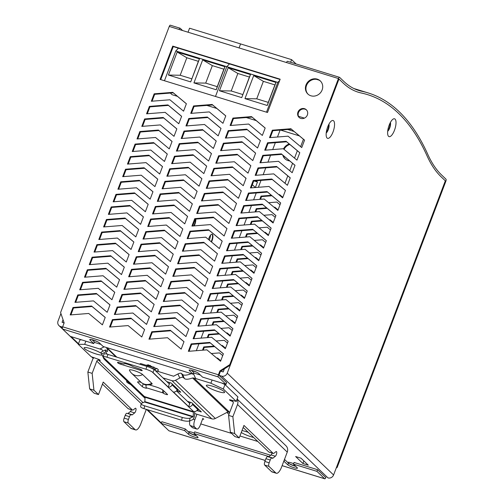 <?xml version="1.0" encoding="UTF-8"?>
<svg xmlns="http://www.w3.org/2000/svg" width="504" height="504" viewBox="0 0 504 504"><rect width="100%" height="100%" fill="white"/><g stroke="black" fill="none" stroke-linecap="round" stroke-linejoin="round"><path stroke-width="0.76" d="M62.08 322.327L64.128 322.957M220.739 371.19L223.196 371.946L224.362 368.896M222.806 383.349L223.203 383.72M196.472 372.122A5.267 0.869 20.8 0 1 192.604 370.623M97.108 341.523A5.267 0.869 20.8 0 1 93.24 340.017M295.457 466.043A5.267 0.869 20.8 0 1 290.298 464.165A5.267 0.869 20.8 0 1 287.878 462.414A5.267 0.869 20.8 0 1 291.306 462.848A5.267 0.869 20.8 0 1 293.612 463.667M196.094 435.443A5.267 0.869 20.8 0 1 190.934 433.56A5.267 0.869 20.8 0 1 188.515 431.815A5.267 0.869 20.8 0 1 191.936 432.249A5.267 0.869 20.8 0 1 194.248 433.062M62.357 328.274L60.493 326.485L62.559 327.121M230.29 365.142L220.412 371.398L218.938 375.278L221.615 376.11A4.523 4.152 -46.3 0 0 227.235 373.18L338.971 79.034L343.237 83.116A270.881 97.052 107.1 0 0 358.376 92.245A270.881 97.052 107.1 0 0 361.381 93.02A553.801 198.412 -72.9 0 1 367.517 94.62A553.801 198.412 -72.9 0 1 427.071 155.893A270.881 97.052 107.1 0 0 441.057 176.74L445.328 180.823L441.057 176.74A270.881 97.052 107.1 0 1 427.071 155.893A553.801 198.412 -72.9 0 0 367.517 94.62L367.517 94.62A553.801 198.412 -72.9 0 0 361.381 93.02A270.881 97.052 107.1 0 1 358.376 92.245L358.376 92.245A270.881 97.052 107.1 0 1 343.237 83.116L338.965 79.04L230.29 365.142L229.774 364.65L219.895 370.906L218.421 374.787A1.814 0.649 107.1 0 0 218.301 376.948L226.025 384.338L202.526 377.099L198.752 373.489A5.267 0.869 20.8 0 0 193.442 370.894A5.267 0.869 20.8 0 0 189.126 370.169A5.267 0.869 20.8 0 0 189.353 370.591L189.573 369.999M300.995 458.18L308.284 465.154L302.91 463.504L295.621 456.523L300.995 458.18M62.074 322.314L63.05 319.75M60.493 326.485A4.523 4.152 133.7 0 1 58.949 325.584A4.523 4.152 133.7 0 1 58.042 321.073L60.915 313.513M328.665 124.671A5.267 1.89 -72.9 0 1 326.277 132.42M390.134 122.957A5.267 1.89 -72.9 0 1 387.746 130.706M327.083 138.039A9.33 3.345 -72.9 0 1 326.586 137.29A9.33 3.345 -72.9 0 1 327.153 128.451A9.33 3.345 -72.9 0 1 331.657 120.821A9.33 3.345 -72.9 0 1 333.824 129.452A9.33 3.345 -72.9 0 1 327.083 138.039M388.546 136.326A9.33 3.345 -72.9 0 1 388.055 135.576A9.33 3.345 -72.9 0 1 388.622 126.737A9.33 3.345 -72.9 0 1 393.126 119.108A9.33 3.345 -72.9 0 1 395.287 127.739A9.33 3.345 -72.9 0 1 388.546 136.326M221.615 376.11L327.972 477.899A4.523 4.152 -46.3 0 0 333.585 474.976L445.322 180.829L336.641 466.931L337.157 467.429L445.838 181.32A1.814 0.649 -72.9 0 0 445.958 179.159L441.693 175.077A269.079 96.403 107.1 0 1 427.795 154.369A555.61 199.061 -72.9 0 0 368.052 92.893L353.884 88.528M194.185 225.893A5.267 1.89 107.1 0 0 195.716 219.089M211.504 242.002A5.267 1.89 107.1 0 0 212.404 234.442A5.267 1.89 107.1 0 0 212.115 234.259A5.267 1.89 107.1 0 0 208.543 239.532M245.958 178.573L245.127 177.559M247.092 172.374L248.069 173.023M256.177 180.785L257.462 182.02L255.371 187.532M255.32 187.532L252.34 184.684M196.314 350.696L198.935 343.804M201.09 338.121L203.704 331.235M205.865 325.553L208.48 318.667M210.641 312.984L213.255 306.098M215.416 300.416L218.03 293.53M220.191 287.847L222.806 280.961M224.96 275.279L227.581 268.386M229.736 262.71L232.357 255.818M234.511 250.142L237.132 243.249M239.287 237.567L241.901 230.681M244.062 224.998L246.677 218.112M248.837 212.43L251.452 205.544M253.613 199.861L256.227 192.975M258.388 187.293L261.003 180.401M263.164 174.724L265.778 167.832M267.933 162.156L270.553 155.263M272.708 149.581L275.329 142.695M277.483 137.012L280.104 130.127M209.343 240.2A9.33 3.345 107.1 0 0 210.603 235.066M165.684 427.688A4.523 4.152 133.7 0 1 165.306 427.373L146.582 409.456M303.887 460.946L302.91 463.504M257.462 182.02L254.022 180.961M211.901 234.234A5.267 1.89 -72.9 0 1 212.008 234.316A5.267 1.89 -72.9 0 1 212.285 234.738A5.267 1.89 -72.9 0 1 211.176 241.731M195.338 219.12A5.267 1.89 -72.9 0 1 193.694 225.931M387.677 131.298A5.267 1.89 107.1 0 0 389.995 127.159A5.267 1.89 107.1 0 0 390.411 122.434M326.214 133.012A5.267 1.89 107.1 0 0 328.526 128.873A5.267 1.89 107.1 0 0 328.942 124.148M182.568 30.53L180.218 28.281A1.814 0.649 107.1 0 0 180.117 28.218A1.814 0.649 107.1 0 0 179.071 29.453L286.493 62.534A1.814 0.649 -72.9 0 1 287.538 61.305A1.814 0.649 -72.9 0 1 287.639 61.362M368.052 92.893A555.61 199.061 -72.9 0 0 361.891 91.293A269.079 96.403 107.1 0 1 358.905 90.518A269.079 96.403 107.1 0 1 343.867 81.453L339.601 77.37A1.814 0.649 107.1 0 0 339.501 77.307A1.814 0.649 107.1 0 0 338.455 78.542L229.774 364.65M170.415 25.263A1.814 0.649 107.1 0 0 170.314 25.2A1.814 0.649 107.1 0 0 169.262 26.435L60.587 312.543L64.134 322.932L62.66 326.812A1.814 0.649 107.1 0 0 62.546 328.98L70.264 336.363L93.763 343.602L94.393 341.939L92.03 339.677M283.821 461.154L287.816 464.833A5.267 0.869 -159.2 0 0 293.12 467.422A5.267 0.869 -159.2 0 0 297.436 468.153A5.267 0.869 -159.2 0 0 297.215 467.725L293.441 464.115L316.94 471.353L324.658 478.737A1.814 0.649 107.1 0 0 324.759 478.8A1.814 0.649 107.1 0 0 325.804 477.565L325.918 477.269M169.117 430.832A1.814 0.649 107.1 0 1 168.998 430.826A1.814 0.649 107.1 0 1 168.897 430.769L161.179 423.379L184.678 430.618L188.452 434.228A5.267 0.869 20.8 0 0 193.757 436.823A5.267 0.869 20.8 0 0 198.072 437.548A5.267 0.869 20.8 0 0 197.852 437.126L194.078 433.509L268.978 456.58M189.353 370.591L193.127 374.201L103.156 346.494L99.383 342.884A5.267 0.869 -159.2 0 0 94.078 340.294A5.267 0.869 -159.2 0 0 89.762 339.564A5.267 0.869 -159.2 0 0 89.983 339.992L93.763 343.602M289.825 144.465A9.028 8.297 -46.3 0 0 284.048 149.373M283.311 155.585A9.028 8.297 -46.3 0 0 285.214 159.025M279.424 195.174L280.111 195.117L282.813 197.373M260.524 199.313L261.551 196.598L271.958 195.766M274.649 207.743L275.335 207.692L278.038 209.941M255.749 211.882L256.782 209.166L267.183 208.335M269.873 220.311L270.56 220.261L273.262 222.516M250.973 224.45L252.006 221.735L262.408 220.909M265.104 232.886L265.791 232.829L268.493 235.084M246.198 237.019L247.231 234.303L257.639 233.478M260.329 245.454L261.015 245.398L263.718 247.653M241.422 249.587L242.456 246.872L252.863 246.047M255.553 258.023L256.24 257.966L258.943 260.221M236.647 262.162L237.68 259.44L248.088 258.615M250.778 270.591L251.464 270.535L254.167 272.79M231.871 274.73L232.905 272.009L243.312 271.183M246.002 283.16L246.689 283.103L249.392 285.358M227.096 287.299L228.129 284.584L238.537 283.752M241.227 295.728L241.914 295.678L244.616 297.927M222.327 299.867L223.354 297.152L233.762 296.321M236.452 308.297L237.138 308.246L239.841 310.502M217.552 312.436L218.578 309.721L228.986 308.895M231.676 320.872L232.363 320.815L235.066 323.07M212.776 325.004L213.809 322.289L224.211 321.464M226.907 333.44L227.588 333.383L230.297 335.639M208.001 337.573L209.034 334.858L219.435 334.032M222.132 346.009L222.818 345.952L225.521 348.207M203.225 350.141L204.259 347.426L214.666 346.601M217.356 358.577L218.043 358.52L220.746 360.776M336.231 468.008L337.157 467.429M307.358 114.994A5.267 4.838 -46.3 0 0 306.3 109.74A5.267 4.838 -46.3 0 0 299.162 110.2A5.267 4.838 -46.3 0 0 299.017 117.35A5.267 4.838 -46.3 0 0 307.358 114.994M317.23 79.134A9.028 8.297 133.7 0 1 320.311 80.936A9.028 8.297 133.7 0 1 320.065 93.196A9.028 8.297 133.7 0 1 307.824 93.983A9.028 8.297 133.7 0 1 306.879 83.248A9.028 8.297 133.7 0 1 317.23 79.134M272.33 130.208L269.508 137.649L288.067 136.174L301.732 147.571L304.561 140.137L290.89 128.734L272.33 130.208L272.847 130.7L270.232 137.592M267.555 142.777L264.732 150.217L283.292 148.743L296.957 160.14L299.786 152.706L286.114 141.303L267.555 142.777L268.071 143.275L265.457 150.16M262.779 155.352L259.957 162.786L278.517 161.311L292.181 172.714L295.01 165.274L281.339 153.871L262.779 155.352L263.296 155.843L260.681 162.729M258.01 167.92L255.181 175.354L273.741 173.88L287.406 185.283L290.235 177.843L276.564 166.446L258.01 167.92L258.521 168.412L255.906 175.298M253.235 180.489L250.406 187.923L268.966 186.448L282.637 197.852L285.459 190.411L271.788 179.014L253.235 180.489L253.745 180.98L251.131 187.866M248.459 193.057L245.631 200.498L264.191 199.023L277.862 210.42L280.684 202.98L267.019 191.583L248.459 193.057L248.976 193.549L246.355 200.434M243.684 205.626L240.855 213.066L259.415 211.592L273.086 222.988L275.909 215.554L262.244 204.151L243.684 205.626L244.201 206.117L241.58 213.009M238.909 218.194L236.086 225.634L254.64 224.16L268.311 235.557L271.133 228.123L257.468 216.72L238.909 218.194L239.425 218.686L236.804 225.578M234.133 230.763L231.311 238.203L249.864 236.729L263.535 248.126L266.358 240.692L252.693 229.288L234.133 230.763L234.65 231.26L232.035 238.146M229.358 243.331L226.535 250.772L245.095 249.297L258.76 260.7L261.589 253.26L247.918 241.857L229.358 243.331L229.874 243.829L227.26 250.715M224.582 255.906L221.76 263.34L240.32 261.866L253.984 273.269L256.813 265.829L243.142 254.432L224.582 255.906L225.099 256.397L222.484 263.283M219.813 268.474L216.985 275.909L235.544 274.434L249.209 285.837L252.038 278.397L238.367 267L219.813 268.474L220.324 268.966L217.709 275.852M215.038 281.043L212.209 288.483L230.769 287.003L244.434 298.406L247.262 290.966L233.591 279.569L215.038 281.043L215.548 281.534L212.934 288.42M210.262 293.612L207.434 301.052L225.994 299.578L239.665 310.974L242.487 303.534L228.822 292.137L210.262 293.612L210.773 294.103L208.158 300.995M205.487 306.18L202.658 313.62L221.218 312.146L234.889 323.543L237.712 316.109L224.047 304.706L205.487 306.18L206.004 306.671L203.383 313.564M200.712 318.748L197.889 326.189L216.443 324.715L230.114 336.111L232.936 328.677L219.272 317.274L200.712 318.748L201.228 319.246L198.607 326.132M195.936 331.317L193.114 338.757L211.667 337.283L225.338 348.686L228.161 341.246L214.496 329.843L195.936 331.317L196.453 331.815L193.832 338.701M191.161 343.892L188.338 351.326L206.898 349.852L220.563 361.255L223.392 353.814L209.721 342.418L191.161 343.892L191.678 344.383L189.063 351.269M232.942 118.081L230.12 125.515L248.68 124.041L262.345 135.444L265.173 128.003L251.502 116.607L232.942 118.081L233.459 118.572L230.845 125.458M228.167 130.649L225.345 138.083L243.904 136.609L257.569 148.012L260.398 140.572L246.727 129.175L228.167 130.649L228.684 131.141L226.069 138.027M223.392 143.218L220.569 150.658L239.129 149.184L252.794 160.581L255.623 153.14L241.952 141.744L223.392 143.218L223.908 143.709L221.294 150.602M218.623 155.786L215.794 163.227L234.354 161.752L248.018 173.149L250.847 165.715L237.176 154.312L218.623 155.786L219.133 156.278L216.518 163.17M213.847 168.355L211.018 175.795L229.578 174.321L243.243 185.718L246.072 178.284L232.401 166.881L213.847 168.355L214.357 168.846L211.743 175.738M209.072 180.923L206.243 188.364L224.803 186.889L238.474 198.286L241.296 190.852L227.632 179.449L209.072 180.923L209.582 181.421L206.968 188.307M204.296 193.498L201.468 200.932L220.028 199.458L233.698 210.861L236.521 203.421L222.856 192.018L204.296 193.498L204.813 193.99L202.192 200.876M199.521 206.067L196.699 213.501L215.252 212.026L228.923 223.429L231.746 215.989L218.081 204.593L199.521 206.067L200.038 206.558L197.417 213.444M194.746 218.635L191.923 226.069L210.477 224.595L224.148 235.998L226.97 228.558L213.305 217.161L194.746 218.635L195.262 219.127L192.648 226.012M189.97 231.204L187.148 238.644L205.708 237.17L219.372 248.567L222.201 241.126L208.53 229.729L189.97 231.204L190.487 231.695L187.872 238.581M185.195 243.772L182.372 251.213L200.932 249.738L214.597 261.135L217.426 253.701L203.755 242.298L185.195 243.772L185.711 244.264L183.097 251.156M180.426 256.341L177.597 263.781L196.157 262.307L209.822 273.704L212.65 266.269L198.979 254.867L180.426 256.341L180.936 256.832L178.322 263.724M175.65 268.909L172.822 276.349L191.381 274.875L205.046 286.272L207.875 278.838L194.204 267.435L175.65 268.909L176.161 269.407L173.546 276.293M170.875 281.484L168.046 288.918L186.606 287.444L200.277 298.847L203.099 291.406L189.435 280.003L170.875 281.484L171.385 281.975L168.771 288.861M166.099 294.053L163.271 301.487L181.831 300.012L195.502 311.415L198.324 303.975L184.659 292.578L166.099 294.053L166.616 294.544L163.995 301.43M161.324 306.621L158.502 314.055L177.055 312.581L190.726 323.984L193.549 316.543L179.884 305.147L161.324 306.621L161.841 307.112L159.22 313.998M156.549 319.19L153.726 326.63L172.28 325.156L185.951 336.552L188.773 329.112L175.108 317.715L156.549 319.19L157.065 319.681L154.445 326.567M151.773 331.758L148.951 339.198L167.511 337.724L181.175 349.121L184.004 341.687L170.333 330.284L151.773 331.758L152.29 332.249L149.675 339.142M193.555 105.947L190.732 113.387L209.292 111.913L222.957 123.31L225.779 115.876L212.115 104.473L193.555 105.947L194.072 106.438L191.457 113.331M188.779 118.516L185.957 125.956L204.517 124.482L218.182 135.878L221.01 128.444L207.339 117.041L188.779 118.516L189.296 119.007L186.682 125.899M184.004 131.084L181.182 138.524L199.742 137.05L213.406 148.453L216.235 141.013L202.564 129.61L184.004 131.084L184.521 131.582L181.906 138.468M179.235 143.659L176.406 151.093L194.966 149.619L208.631 161.022L211.459 153.581L197.788 142.185L179.235 143.659L179.745 144.15L177.131 151.036M174.46 156.227L171.631 163.661L190.191 162.187L203.855 173.59L206.684 166.15L193.013 154.753L174.46 156.227L174.97 156.719L172.355 163.605M169.684 168.796L166.856 176.236L185.415 174.756L199.086 186.159L201.909 178.718L188.244 167.322L169.684 168.796L170.194 169.287L167.58 176.173M164.909 181.364L162.08 188.805L180.64 187.331L194.311 198.727L197.133 191.287L183.469 179.89L164.909 181.364L165.425 181.856L162.805 188.748M160.133 193.933L157.311 201.373L175.864 199.899L189.536 211.296L192.358 203.862L178.693 192.459L160.133 193.933L160.65 194.424L158.029 201.317M155.358 206.501L152.536 213.942L171.089 212.468L184.76 223.864L187.583 216.43L173.918 205.027L155.358 206.501L155.875 206.993L153.26 213.885M150.583 219.07L147.76 226.51L166.32 225.036L179.985 236.439L182.813 228.999L169.142 217.596L150.583 219.07L151.099 219.568L148.485 226.453M145.807 231.645L142.985 239.079L161.545 237.604L175.209 249.007L178.038 241.567L164.367 230.164L145.807 231.645L146.324 232.136L143.709 239.022M141.032 244.213L138.209 251.647L156.769 250.173L170.434 261.576L173.263 254.136L159.592 242.739L141.032 244.213L141.548 244.705L138.934 251.591M136.263 256.782L133.434 264.216L151.994 262.742L165.659 274.144L168.487 266.704L154.816 255.308L136.263 256.782L136.773 257.273L134.159 264.159M131.487 269.35L128.659 276.791L147.218 275.316L160.889 286.713L163.712 279.273L150.047 267.876L131.487 269.35L131.998 269.842L129.383 276.728M126.712 281.919L123.883 289.359L142.443 287.885L156.114 299.281L158.936 291.848L145.272 280.445L126.712 281.919L127.228 282.41L124.608 289.302M121.937 294.487L119.108 301.928L137.668 300.453L151.339 311.85L154.161 304.416L140.496 293.013L121.937 294.487L122.453 294.979L119.832 301.871M117.161 307.056L114.339 314.496L132.892 313.022L146.563 324.419L149.386 316.984L135.721 305.582L117.161 307.056L117.678 307.553L115.057 314.439M112.386 319.631L109.563 327.065L128.123 325.59L141.788 336.993L144.61 329.553L130.946 318.15L112.386 319.631L112.902 320.122L110.288 327.008M154.167 93.82L151.345 101.254L169.898 99.779L183.569 111.182L186.392 103.742L172.727 92.345L154.167 93.82L154.684 94.311L152.069 101.197M149.392 106.388L146.57 113.822L165.129 112.348L178.794 123.751L181.623 116.311L167.952 104.914L149.392 106.388L149.909 106.88L147.294 113.765M144.617 118.957L141.794 126.397L160.354 124.916L174.019 136.319L176.847 128.879L163.176 117.482L144.617 118.957L145.133 119.448L142.519 126.334M139.847 131.525L137.019 138.965L155.578 137.491L169.243 148.888L172.072 141.448L158.401 130.051L139.847 131.525L140.358 132.017L137.743 138.909M135.072 144.094L132.243 151.534L150.803 150.06L164.468 161.456L167.297 154.022L153.625 142.619L135.072 144.094L135.582 144.585L132.968 151.477M130.297 156.662L127.468 164.102L146.028 162.628L159.699 174.025L162.521 166.591L148.856 155.188L130.297 156.662L130.807 157.16L128.192 164.046M125.521 169.231L122.692 176.671L141.252 175.197L154.923 186.6L157.746 179.159L144.081 167.756L125.521 169.231L126.038 169.728L123.417 176.614M120.746 181.805L117.923 189.239L136.477 187.765L150.148 199.168L152.97 191.728L139.306 180.331L120.746 181.805L121.262 182.297L118.642 189.183M115.97 194.374L113.148 201.808L131.702 200.334L145.373 211.737L148.195 204.296L134.53 192.9L115.97 194.374L116.487 194.865L113.866 201.751M111.195 206.942L108.373 214.383L126.932 212.902L140.597 224.305L143.426 216.865L129.755 205.468L111.195 206.942L111.712 207.434L109.097 214.32M106.42 219.511L103.597 226.951L122.157 225.477L135.822 236.874L138.65 229.433L124.979 218.037L106.42 219.511L106.936 220.002L104.322 226.894M101.644 232.079L98.822 239.52L117.382 238.046L131.046 249.442L133.875 242.008L120.204 230.605L101.644 232.079L102.161 232.571L99.546 239.463M96.875 244.648L94.046 252.088L112.606 250.614L126.271 262.011L129.1 254.577L115.429 243.174L96.875 244.648L97.385 245.139L94.771 252.032M92.1 257.216L89.271 264.657L107.831 263.183L121.502 274.586L124.324 267.145L110.653 255.742L92.1 257.216L92.61 257.714L89.995 264.6M87.324 269.791L84.496 277.225L103.055 275.751L116.726 287.154L119.549 279.714L105.884 268.317L87.324 269.791L87.841 270.283L85.22 277.168M82.549 282.36L79.72 289.794L98.28 288.32L111.951 299.723L114.773 292.282L101.109 280.886L82.549 282.36L83.066 282.851L80.445 289.737M77.773 294.928L74.951 302.362L93.505 300.888L107.176 312.291L109.998 304.851L96.333 293.454L77.773 294.928L78.29 295.42L75.669 302.305M72.998 307.497L70.176 314.937L88.729 313.463L102.4 324.859L105.223 317.419L91.558 306.022L72.998 307.497L73.515 307.988L70.9 314.88M267.511 112.493L280.161 79.191L172.74 46.11L160.089 79.405L267.511 112.493M316.94 471.353L317.57 469.69L325.288 477.074M293.441 464.115L294.071 462.451L317.57 469.69M282.82 155.169A9.028 8.297 -46.3 0 0 284.949 158.785A9.028 8.297 -46.3 0 0 288.03 160.587A9.028 8.297 -46.3 0 0 289.706 160.915M289.258 143.987A9.028 8.297 -46.3 0 0 283.506 148.926M280.01 204.763L276.772 202.066L268.619 202.715M259.799 199.37L261.041 196.1L271.373 195.281M278.844 194.689L279.594 194.626L282.832 197.329M275.234 217.331L271.996 214.635L263.844 215.284M255.024 211.938L256.265 208.669L266.603 207.85M274.069 207.257L274.825 207.194L278.057 209.897M270.459 229.906L267.221 227.203L259.069 227.852M250.249 224.507L251.49 221.243L261.828 220.418M269.293 219.826L270.049 219.769L273.281 222.466M265.684 242.474L262.445 239.772L254.293 240.421M245.473 237.075L246.714 233.812L257.053 232.987M264.518 232.394L265.274 232.338L268.506 235.034M260.908 255.043L257.67 252.347L249.518 252.989M240.698 249.644L241.939 246.38L252.277 245.561M259.743 244.963L260.499 244.906L263.737 247.603M256.133 267.611L252.901 264.915L244.749 265.558M235.922 262.219L237.163 258.949L247.502 258.13M254.967 257.538L255.723 257.475L258.962 260.171M251.357 280.18L248.126 277.483L239.973 278.132M231.147 274.787L232.388 271.517L242.726 270.698M250.192 270.106L250.948 270.043L254.186 272.746M246.582 292.748L243.35 290.052L235.198 290.701M226.378 287.356L227.619 284.086L237.951 283.267M245.417 282.675L246.173 282.612L249.411 285.314M241.813 305.317L238.575 302.62L230.423 303.269M221.602 299.924L222.844 296.654L233.176 295.835M240.647 295.243L241.397 295.18L244.635 297.883M237.037 317.892L233.799 315.189L225.647 315.838M216.827 312.493L218.068 309.229L228.407 308.404M235.872 307.812L236.628 307.755L239.86 310.451M232.262 330.46L229.024 327.757L220.872 328.406M212.052 325.061L213.293 321.798L223.631 320.972M231.097 320.38L231.853 320.323L235.084 323.02M227.487 343.029L224.249 340.326L216.096 340.975M207.276 337.63L208.517 334.366L218.856 333.547M226.321 332.949L227.077 332.892L230.309 335.588M222.711 355.597L219.473 352.901L211.321 353.543M202.501 350.204L203.742 346.935L214.08 346.116M221.546 345.517L222.302 345.461L225.54 348.157M222.043 371.593L221.206 370.894M216.77 358.092L217.526 358.029L220.765 360.732M299.288 117.59A5.267 4.838 133.7 0 1 299.678 110.691A5.267 4.838 133.7 0 1 306.552 109.998M308.089 94.223A9.028 8.297 133.7 0 1 307.497 83.582A9.028 8.297 133.7 0 1 317.747 79.626A9.028 8.297 133.7 0 1 320.563 81.188M304.542 140.181L291.406 129.226L272.847 130.7M299.767 152.75L286.631 141.8L268.071 143.275M294.991 165.325L281.856 154.369L263.296 155.843M290.216 177.893L277.08 166.937L258.521 168.412M285.44 190.462L272.305 179.506L253.745 180.98M280.665 203.03L267.529 192.074L248.976 193.549M275.89 215.599L262.754 204.643L244.201 206.117M271.114 228.167L257.985 217.211L239.425 218.686M266.345 240.736L253.21 229.78L234.65 231.26M261.57 253.31L248.434 242.355L229.874 243.829M256.794 265.879L243.659 254.923L225.099 256.397M252.019 278.447L238.883 267.492L220.324 268.966M247.243 291.016L234.108 280.06L215.548 281.534M242.468 303.584L229.333 292.629L210.773 294.103M237.693 316.153L224.557 305.197L206.004 306.671M232.917 328.721L219.782 317.766L201.228 319.246M228.148 341.296L215.013 330.341L196.453 331.815M223.373 353.865L210.237 342.909L191.678 344.383M265.154 128.054L252.019 117.098L233.459 118.572M260.379 140.622L247.243 129.667L228.684 131.141M255.604 153.191L242.468 142.235L223.908 143.709M250.828 165.759L237.693 154.804L219.133 156.278M246.053 178.328L232.917 167.372L214.357 168.846M241.277 190.896L228.142 179.947L209.582 181.421M236.502 203.471L223.367 192.515L204.813 193.99M231.727 216.04L218.597 205.084L200.038 206.558M226.958 228.608L213.822 217.652L195.262 219.127M222.182 241.177L209.047 230.221L190.487 231.695M217.407 253.745L204.271 242.789L185.711 244.264M212.631 266.314L199.496 255.358L180.936 256.832M207.856 278.882L194.72 267.926L176.161 269.407M203.081 291.457L189.945 280.501L171.385 281.975M198.305 304.025L185.17 293.07L166.616 294.544M193.53 316.594L180.394 305.638L161.841 307.112M188.754 329.162L175.625 318.207L157.065 319.681M183.985 341.731L170.85 330.775L152.29 332.249M225.767 115.92L212.631 104.964L194.072 106.438M220.991 128.488L207.856 117.533L189.296 119.007M216.216 141.063L203.081 130.108L184.521 131.582M211.441 153.632L198.305 142.676L179.745 144.15M206.665 166.2L193.53 155.245L174.97 156.719M201.89 178.769L188.754 167.813L170.194 169.287M197.114 191.337L183.979 180.382L165.425 181.856M192.339 203.906L179.203 192.95L160.65 194.424M187.57 216.474L174.434 205.519L155.875 206.993M182.794 229.043L169.659 218.093L151.099 219.568M178.019 241.618L164.884 230.662L146.324 232.136M173.244 254.186L160.108 243.23L141.548 244.705M168.468 266.755L155.333 255.799L136.773 257.273M163.693 279.323L150.557 268.367L131.998 269.842M158.917 291.892L145.782 280.936L127.228 282.41M154.142 304.46L141.007 293.504L122.453 294.979M149.367 317.029L136.238 306.079L117.678 307.553M144.598 329.603L131.462 318.648L112.902 320.122M186.379 103.793L173.244 92.837L154.684 94.311M181.604 116.361L168.468 105.405L149.909 106.88M176.828 128.93L163.693 117.974L145.133 119.448M172.053 141.498L158.917 130.542L140.358 132.017M167.278 154.067L154.142 143.111L135.582 144.585M162.502 166.635L149.367 155.679L130.807 157.16M157.727 179.21L144.591 168.254L126.038 169.728M152.951 191.778L139.816 180.823L121.262 182.297M148.182 204.347L135.047 193.391L116.487 194.865M143.407 216.915L130.271 205.96L111.712 207.434M138.632 229.484L125.496 218.528L106.936 220.002M133.856 242.052L120.721 231.097L102.161 232.571M129.081 254.621L115.945 243.665L97.385 245.139M124.305 267.196L111.17 256.24L92.61 257.714M119.53 279.764L106.394 268.808L87.841 270.283M114.755 292.333L101.619 281.377L83.066 282.851M109.979 304.901L96.85 293.945L78.29 295.42M105.21 317.47L92.075 306.514L73.515 307.988M280.048 79.487L173.256 46.601L160.719 79.6M226.025 384.338L226.655 382.668L218.938 375.285M161.179 423.379L161.809 421.716L185.308 428.954L184.678 430.618M194.078 433.509L194.708 431.846L270.661 455.238M284.042 461.223L284.672 459.554L288.446 463.17A5.267 0.869 -159.2 0 0 295.798 466.376M196.434 435.771A5.267 0.869 20.8 0 1 189.082 432.564L185.308 428.954M193.127 374.201L193.757 372.538L191.394 370.283M220.412 371.398L219.895 370.906M172.74 46.11L173.256 46.601M92.075 306.514L91.558 306.022M96.85 293.945L96.333 293.454M101.619 281.377L101.109 280.886M106.394 268.808L105.884 268.317M111.17 256.24L110.653 255.742M218.043 358.52L217.526 358.029M115.945 243.665L115.429 243.174M222.818 345.952L222.302 345.461M203.742 346.935L204.259 347.426M120.721 231.097L120.204 230.605M227.588 333.383L227.077 332.892M209.034 334.858L208.517 334.366M125.496 218.528L124.979 218.037M232.363 320.815L231.853 320.323M213.809 322.289L213.293 321.798M129.755 205.468L130.271 205.96M236.628 307.755L237.138 308.246M218.068 309.229L218.578 309.721M135.047 193.391L134.53 192.9M241.914 295.678L241.397 295.18M223.354 297.152L222.844 296.654M139.306 180.331L139.816 180.823M246.173 282.612L246.689 283.103M227.619 284.086L228.129 284.584M144.591 168.254L144.081 167.756M251.464 270.535L250.948 270.043M232.388 271.517L232.905 272.009M149.367 155.679L148.856 155.188M256.24 257.966L255.723 257.475M237.68 259.44L237.163 258.949M154.142 143.111L153.625 142.619M261.015 245.398L260.499 244.906M242.456 246.872L241.939 246.38M158.917 130.542L158.401 130.051M265.791 232.829L265.274 232.338M247.231 234.303L246.714 233.812M163.693 117.974L163.176 117.482M270.56 220.261L270.049 219.769M252.006 221.735L251.49 221.243M168.468 105.405L167.952 104.914M275.335 207.692L274.825 207.194M256.782 209.166L256.265 208.669M173.244 92.837L172.727 92.345M280.111 195.117L279.594 194.626M261.551 196.598L261.041 196.1M130.946 318.15L131.462 318.648M135.721 305.582L136.238 306.079M141.007 293.504L140.496 293.013M145.782 280.936L145.272 280.445M150.557 268.367L150.047 267.876M155.333 255.799L154.816 255.308M160.108 243.23L159.592 242.739M164.884 230.662L164.367 230.164M169.659 218.093L169.142 217.596M174.434 205.519L173.918 205.027M179.203 192.95L178.693 192.459M183.979 180.382L183.469 179.89M188.754 167.813L188.244 167.322M193.53 155.245L193.013 154.753M197.788 142.185L198.305 142.676M202.564 129.61L203.081 130.108M207.856 117.533L207.339 117.041M212.631 104.964L212.115 104.473M170.85 330.775L170.333 330.284M175.625 318.207L175.108 317.715M180.394 305.638L179.884 305.147M184.659 292.578L185.17 293.07M189.435 280.003L189.945 280.501M194.72 267.926L194.204 267.435M199.496 255.358L198.979 254.867M204.271 242.789L203.755 242.298M209.047 230.221L208.53 229.729M213.822 217.652L213.305 217.161M218.081 204.593L218.597 205.084M223.367 192.515L222.856 192.018M227.632 179.449L228.142 179.947M232.401 166.881L232.917 167.372M237.176 154.312L237.693 154.804M242.468 142.235L241.952 141.744M247.243 129.667L246.727 129.175M251.502 116.607L252.019 117.098M209.721 342.418L210.237 342.909M215.013 330.341L214.496 329.843M219.782 317.766L219.272 317.274M224.557 305.197L224.047 304.706M229.333 292.629L228.822 292.137M233.591 279.569L234.108 280.06M238.883 267.492L238.367 267M243.659 254.923L243.142 254.432M248.434 242.355L247.918 241.857M253.21 229.78L252.693 229.288M257.985 217.211L257.468 216.72M262.754 204.643L262.244 204.151M267.529 192.074L267.019 191.583M271.788 179.014L272.305 179.506M276.564 166.446L277.08 166.937M281.339 153.871L281.856 154.369M286.631 141.8L286.114 141.303M291.406 129.226L290.89 128.734M144.629 405.821L182.227 417.4A6.017 1.531 11.3 0 0 190.065 418.099L189.491 420.953A6.017 1.531 -168.7 0 1 181.654 420.254L144.056 408.675A6.017 1.531 -168.7 0 1 140.622 406.539L141.196 403.685A6.017 1.531 11.3 0 0 144.629 405.821L144.056 408.675M141.196 403.685A6.017 1.531 11.3 0 1 141.725 403.213L144.831 401.852L145.076 397.265A1.203 0.428 107.1 0 0 144.957 396.73L144.094 396.251A3.314 3.043 133.7 0 1 142.966 395.59L137.819 390.669A3.314 3.043 -46.3 0 0 138.953 391.331L123.656 376.69A3.314 3.043 133.7 0 1 122.529 376.028L117.382 371.101A3.314 3.043 -46.3 0 0 118.509 371.763L103.288 357.197A6.017 0.995 -159.2 0 1 103.03 356.712A6.017 0.995 -159.2 0 1 106.942 357.21L145.883 369.199A6.017 0.995 -159.2 0 1 152.164 371.902L152.977 372.488L154.13 369.445L169.35 384.016L169.911 382.555M197.902 408.593L197.625 409.33A3.314 3.043 133.7 0 1 193.511 411.472L192.975 411.308L193.297 411.617A1.203 0.428 -72.9 0 1 193.416 412.152L193.171 416.745L190.065 418.099M142.67 374.56A7.251 1.197 -159.2 0 0 134.801 370.805A7.251 1.197 -159.2 0 0 129.446 370.219A10.231 10.231 0 0 0 131.651 373.3L140.818 382.07A10.231 9.406 -46.3 0 0 144.308 384.117A10.231 9.406 -46.3 0 0 151.83 383.33L142.67 374.56A10.231 9.406 133.7 0 1 135.148 375.348A10.231 9.406 133.7 0 1 131.651 373.3M140.818 382.07A10.231 10.231 0 0 0 151.975 384.067A7.251 1.197 -159.2 0 0 151.83 383.33M149.184 384.829L156.045 386.946A6.017 0.995 20.8 0 1 163.132 390.241L167.473 394.399A2.407 0.397 20.8 0 1 167.574 394.588A2.407 0.397 20.8 0 1 165.602 394.26A2.407 0.397 20.8 0 1 163.176 393.076L163.006 392.912A3.314 1.184 107.1 0 1 162.887 390.033M146.267 384.785A3.314 1.184 -72.9 0 0 146.355 387.784L146.525 387.948A2.407 0.397 20.8 0 1 146.632 388.137A2.407 0.397 20.8 0 1 144.654 387.809A2.407 0.397 20.8 0 1 142.229 386.625L137.888 382.467A6.017 0.995 20.8 0 1 137.63 381.982A6.017 0.995 20.8 0 1 141.12 382.353M124.072 363.976L119.051 362.609A2.407 0.397 20.8 0 0 117.489 362.408A2.407 0.397 20.8 0 0 117.59 362.603L117.93 362.93A2.407 0.397 20.8 0 0 120.765 364.247L140.641 370.371A2.407 0.397 20.8 0 0 142.204 370.566A2.407 0.397 20.8 0 0 142.103 370.377L141.756 370.043A2.407 0.397 20.8 0 0 138.921 368.726L133.239 366.761A5.267 0.869 20.8 0 0 127.84 364.342A5.267 0.869 20.8 0 0 124.066 363.8A5.267 0.869 20.8 0 0 124.072 363.938L124.072 363.938M116.67 370.005A3.314 3.043 -46.3 0 0 117.382 371.101M103.03 356.712L104.089 353.94A6.017 0.995 20.8 0 1 108.001 354.432L146.941 366.427A6.017 0.995 20.8 0 1 153.222 369.13L154.13 369.445M143.218 383.783L143.287 383.846A2.407 0.397 -159.2 0 0 146.173 385.182M137.113 389.567A3.314 3.043 -46.3 0 0 137.819 390.669M189.491 420.953L192.452 419.807A3.314 1.184 107.1 0 0 194.569 415.094L194.733 411.585M176.513 390.871L189.794 403.578L188.635 406.615A3.314 3.043 -46.3 0 0 192.478 404.403L192.755 403.666M188.635 406.615L173.344 391.98A3.314 3.043 133.7 0 0 177.188 389.768L172.04 384.842L172.318 384.105M169.35 384.016L168.197 387.053A3.314 3.043 -46.3 0 0 172.04 384.842M168.197 387.053L152.977 372.488M177.465 389.031L177.188 389.768M189.794 403.578L190.317 402.198M221.571 382.964L224.973 384.546L223.285 388.987L236.237 401.386L231.027 400.056A2.407 0.397 -159.2 0 0 229.459 399.861A2.407 0.397 -159.2 0 0 232.401 401.367A1.506 1.386 133.7 0 1 233.213 403.169L228.577 415.378L232.873 416.707L234.662 433.553L230.366 432.23L228.577 415.378M223.285 388.987L210.886 383.216L212.089 380.048M193.385 373.514L195.659 378.529L210.886 383.216M195.659 378.529L192.541 377.956A9.028 3.339 -24.4 0 1 184.401 378.548L183.286 377.477A3.011 1.115 155.6 0 0 179.783 378.038L177.937 373.962A3.011 1.115 -24.4 0 1 181.44 373.407L183.286 377.477M102.86 351.238A9.028 1.235 62.5 0 0 102.488 350.217L101.764 349.587L84.666 344.345L78.265 344.32L91.218 356.719L97.285 358.867A2.407 0.397 20.8 0 1 100.22 360.379A2.407 0.397 20.8 0 1 98.658 360.177A1.506 1.386 -46.3 0 0 96.787 361.154L92.15 373.363L93.939 390.209L98.482 394.563L94.185 393.24L89.643 388.886L87.853 372.04L92.15 373.363M200.756 423.914L231.607 433.415M239.936 435.985L257.84 441.498M202.583 419.095A2.407 0.397 20.8 0 0 203.729 419.177A2.407 0.397 20.8 0 0 203.629 418.981L203.584 418.944M102.129 354.992A9.784 1.613 20.8 0 1 91.048 352.139A9.784 1.613 20.8 0 1 84.363 347.609A9.784 1.613 20.8 0 1 92.219 349.184A9.784 1.613 20.8 0 1 101.48 353.537M130.7 384.546A9.784 1.613 20.8 0 1 126.838 381.289A9.784 1.613 20.8 0 1 127.21 381.2M253.669 437.504A9.784 1.613 20.8 0 1 241.258 432.495M241.983 430.586A9.784 1.613 20.8 0 1 248.283 432.356M229.011 414.238A9.784 1.613 20.8 0 1 227.55 412.31A9.784 1.613 20.8 0 1 229.729 412.335M224.204 391.608A9.784 1.613 20.8 0 1 224.582 392.093A9.784 1.613 20.8 0 1 214.899 390.43A9.784 1.613 20.8 0 1 206.552 385.245A9.784 1.613 20.8 0 1 215.113 387.066A9.784 1.613 20.8 0 1 224.204 391.608M275.827 472.954A9.028 3.232 107.1 0 0 276.337 473.256L272.04 471.933A9.028 3.232 -72.9 0 1 271.53 471.631L275.827 472.954L268.966 466.389L264.669 465.066A3.011 1.077 -72.9 0 1 264.865 461.469L269.161 462.792A3.011 1.077 107.1 0 0 268.966 466.389M271.53 471.631L264.669 465.066M128.249 423.045L123.946 421.722A3.011 1.077 -72.9 0 1 124.148 418.125L128.444 419.454A3.011 1.077 107.1 0 0 128.249 423.045L135.11 429.616A9.028 3.232 107.1 0 0 135.614 429.918A9.028 3.232 107.1 0 0 140.843 423.751L146.305 409.368M123.946 421.722L130.813 428.293L135.11 429.616M132.382 409.973A3.61 1.291 107.1 0 0 132.583 410.099L128.287 408.776A3.61 1.291 -72.9 0 1 128.085 408.649L132.382 409.973L103.225 382.076L98.482 394.563M102.451 384.117L128.085 408.649M93.731 357.771A6.319 5.809 -46.3 0 0 92.49 359.831L87.853 372.04M135.614 429.918L131.317 428.595A9.028 3.232 -72.9 0 1 130.813 428.293M127.814 413.564A3.011 1.077 107.1 0 0 127.997 413.45L132.294 414.773A3.011 1.077 -72.9 0 1 131.714 414.95A3.011 1.077 -72.9 0 1 131.544 414.849L131.412 414.723A3.011 1.077 107.1 0 0 131.242 414.622A3.011 1.077 107.1 0 0 129.496 416.676L125.2 415.353L124.148 418.125M125.2 415.353A3.011 1.077 -72.9 0 1 126.945 413.299L131.242 414.622M131.418 409.739A2.52 0.901 -72.9 0 1 130.347 411.573L127.997 413.45M155.339 370.598L173.597 376.223L177.937 373.962M145.058 397.675L106.111 360.398L106.886 360.637M162.981 377.912L171.908 380.665A4.813 4.423 133.7 0 0 175.442 380.299L179.783 378.038M194.638 413.551L211.793 418.837A4.813 4.423 -46.3 0 0 215.328 418.471L227.984 411.875L192.541 377.956M187.425 401.31L191.911 402.86L201.348 411.888L196.85 410.539M166.837 381.61L171.328 383.153L180.76 392.188L176.74 391.085M234.662 433.553L239.205 437.9L234.908 436.577L230.366 432.23M239.205 437.9L243.949 425.414L273.099 453.316A3.61 1.291 107.1 0 0 273.307 453.436A3.61 1.291 107.1 0 0 274 453.222L275.883 451.723A2.52 0.901 -72.9 0 1 276.368 451.571A2.52 0.901 -72.9 0 1 276.639 453.663A2.52 0.901 -72.9 0 1 275.367 456.24L273.011 458.111A3.011 1.077 -72.9 0 1 272.431 458.294A3.011 1.077 -72.9 0 1 272.267 458.193L272.128 458.06A3.011 1.077 107.1 0 0 271.965 457.96A3.011 1.077 107.1 0 0 270.22 460.013L269.161 462.792M276.337 473.256A9.028 3.232 107.1 0 0 281.566 467.095L287.255 452.107L237.51 404.491L232.873 416.707M273.307 453.436L269.004 452.113A3.61 1.291 -72.9 0 1 268.802 451.994L273.099 453.316M243.174 427.461L268.802 451.994M270.22 460.013L265.923 458.69L264.865 461.469M265.923 458.69A3.011 1.077 -72.9 0 1 267.668 456.637L271.965 457.96M268.538 456.908A3.011 1.077 107.1 0 0 268.714 456.788L273.011 458.111M272.141 453.077A2.52 0.901 -72.9 0 1 271.07 454.917L268.714 456.788M237.132 399.313A6.319 5.809 133.7 0 1 237.51 404.491M237.208 399.118L285.988 445.801A6.319 5.809 133.7 0 1 287.255 452.107M93.939 390.209L89.643 388.886M132.583 410.099A3.61 1.291 107.1 0 0 133.276 409.878L135.16 408.385A2.52 0.901 107.1 0 1 135.645 408.234A2.52 0.901 107.1 0 1 135.916 410.325A2.52 0.901 107.1 0 1 134.644 412.902L132.294 414.773M128.444 419.454L129.496 416.676M78.265 344.32L79.953 339.885L81.705 339.891M85.869 341.17L84.666 344.345M236.237 401.386L237.926 396.944L224.973 384.546M100.983 344.408L94.242 342.336M237.926 396.944L236.3 401.505M193.486 373.256A6.319 5.809 -46.3 0 1 195.439 373.502L200.346 375.014M102.488 350.217L101.764 349.587L102.526 350.318M193.712 377.906L229.087 411.762A1.506 1.386 -46.3 0 0 227.984 411.875M106.974 354.142L105.903 351.773A3.011 0.41 62.5 0 1 105.374 349.927A3.011 0.41 62.5 0 1 105.607 350.047L106.722 351.118A9.028 1.235 62.5 0 0 107.434 351.483A9.028 1.235 62.5 0 0 106.716 348.012L106.483 347.521M106.111 360.398A4.813 4.423 133.7 0 1 104.473 359.44L144.352 397.612A4.813 4.423 -46.3 0 0 145.039 398.135M191.331 373.653L190.695 373.88A9.028 3.339 -24.4 0 1 182.555 374.472L181.44 373.407M105.903 351.773L101.676 353.978L103.572 358.161A4.813 4.423 133.7 0 0 104.473 359.44M101.676 353.978A3.011 0.41 -117.5 0 1 101.14 352.132L105.374 349.927M202.892 418.289L200.365 424.941A6.017 2.155 107.1 0 1 196.875 429.055A6.017 2.155 107.1 0 1 196.541 428.854L194.481 426.882L190.184 425.559A6.017 2.155 -72.9 0 1 189.857 420.809M196.938 414.263L194.872 419.687A6.017 2.155 107.1 0 0 194.481 426.882M196.875 429.055L192.578 427.732A6.017 2.155 -72.9 0 1 192.244 427.524L196.541 428.854M190.184 425.559L192.244 427.524M154.772 370.062L155.497 369.325A6.319 2.262 -72.9 0 1 157.065 368.626A6.319 2.262 -72.9 0 1 157.418 368.834L158.344 369.785L157.752 371.341M139.589 364.165A6.319 2.262 -72.9 0 1 140.95 363.661L157.065 368.626M202.684 59.869L193.933 82.902L216.222 89.769L224.973 66.736L202.684 59.869L212.341 65.627L223.889 69.187L224.973 66.736M178.429 48.189L175.77 50.961L226.794 66.673L215.479 96.466L226.794 66.673L277.817 82.391L266.503 112.178M175.77 50.961L164.455 80.753M190.707 81.913L168.418 75.046L177.169 52.013L199.458 58.88L190.707 81.913L198.374 61.33L186.827 57.771L180.186 75.254L191.734 78.813M188.036 32.212L189.554 28.211L240.584 43.924L239.06 47.93L240.584 43.924L291.608 59.642L290.613 62.25M170.339 93.064L172.028 94.676L177.458 96.352M206.905 105.418L216.846 108.48M229.452 63.907L226.794 66.673L229.452 63.907M198.374 61.33L199.458 58.88M177.169 52.013L186.827 57.771M212.341 65.627L205.701 83.11L217.249 86.669L223.889 69.187M180.186 75.254L168.418 75.046M216.222 89.769L217.249 86.669M193.933 82.902L205.701 83.11M253.707 75.587L244.957 98.62L267.246 105.481L275.997 82.448L253.707 75.587L263.365 81.346L274.913 84.899L275.997 82.448M241.737 97.625L219.448 90.758L228.192 67.725L250.482 74.592L241.737 97.625L249.404 77.043L237.857 73.483L231.21 90.972L242.758 94.525M296.1 63.939L291.608 59.642M246.292 117.552L256.234 120.613M279.688 80.445L277.817 82.391M249.404 77.043L250.482 74.592M228.192 67.725L237.857 73.483M263.365 81.346L256.725 98.828L268.273 102.381L274.913 84.899M231.21 90.972L219.448 90.758M267.246 105.481L268.273 102.381M244.957 98.62L256.725 98.828M297.335 150.727L294.531 158.117M292.566 163.296L289.756 170.686M287.79 175.864L284.981 183.254M303.446 139.268L300.636 146.658M161.324 422.988L147.464 409.727M93.492 358.067L92.925 357.519M78.498 343.715L71.077 336.615M227.235 373.18L333.585 474.976M294.109 131.481L287.734 129.522M280.589 130.089L299.37 135.872M280.571 130.089L299.382 135.885M361.891 91.293L356.007 89.479M338.455 78.542L169.262 26.435M168.897 430.769L265.255 460.442M282.12 465.639L324.658 478.737M218.301 376.948L62.546 328.98M218.421 374.787L62.66 326.812M328.696 125.597L328.28 125.471M304.429 118.125L298.481 116.292M89.983 339.992L90.21 339.4M287.816 464.833L288.446 463.17M188.452 434.228L189.082 432.564M182.227 417.4L181.654 420.254M144.686 402.06L193.026 416.953M193.215 416.524L144.875 401.631M145.076 397.265L193.416 412.152M193.297 411.617L144.957 396.73M123.656 376.69L118.509 371.763M144.094 396.251L138.953 391.331M152.164 371.902L193.511 411.472M146.355 387.784L163.006 392.912M197.625 409.33L192.478 404.403M146.941 366.427L145.883 369.199M106.942 357.21L108.001 354.432M163.958 391.028L163.176 393.076M143.287 383.846L142.229 386.625M137.888 382.467L138.14 381.793M118.144 362.376L117.93 362.93M120.765 364.247L121.143 363.252M140.956 369.539L140.641 370.371M98.923 359.491L98.658 360.177L143.073 402.69M233.232 402.167L232.401 401.367L232.703 400.573M211.793 418.837L171.908 380.665M145.089 384.804L144.654 384.388M96.787 361.154L141.202 403.66M99.893 349.033L104.171 346.809M115.996 356.895L106.716 348.012M184.401 378.548L182.555 374.472M215.328 418.471L175.442 380.299M168.223 382.032L167.971 382.694M180.212 392.181L180.356 391.803M177.937 389.485L177.257 391.274M188.805 401.732L188.553 402.394M200.8 411.888L200.945 411.503M198.526 409.185L197.845 410.974M130.347 411.573L134.644 412.902M271.07 454.917L275.367 456.24M193.177 419.164L194.872 419.687M157.657 371.316L158.281 369.665M155.497 369.325L150.809 367.882M93.24 358.401L91.911 357.128M78.334 344.137L58.949 325.584M318.912 80.086L316.512 79.349M339.501 77.307L287.538 61.305M180.117 28.218L170.314 25.2M168.998 430.826L265.249 460.473M282.108 465.664L324.759 478.8M116.833 357.153L106.898 347.647M150.324 365.425L147.426 365.652M154.363 367.794L148.252 364.801L146.198 365.274M158.256 371.498L157.79 371.246M158.615 371.612L157.872 371.032M158.54 371.587L157.91 370.938M158.294 371.511L157.891 370.976M153.714 366.931L154.268 367.643M154.753 367.914L153.991 367.259"/></g></svg>
